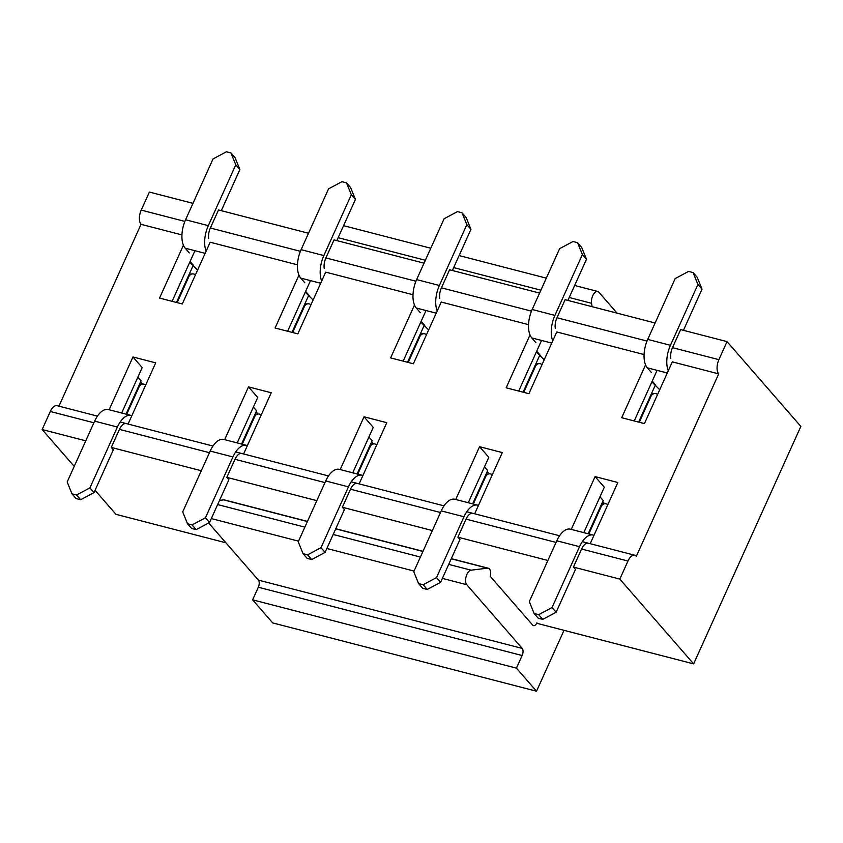 <?xml version="1.0" encoding="UTF-8"?>
<svg xmlns="http://www.w3.org/2000/svg" width="843" height="843" viewBox="0 0 843 843"><rect width="100%" height="100%" fill="white"/><g stroke="black" fill="none" stroke-linecap="round" stroke-linejoin="round"><path stroke-width="1.26" d="M125.207 423.513A10.864 5.448 -75.5 0 0 119.432 429.393L111.287 447.433L201.287 470.742M97.43 416.126L57.124 405.683A10.864 5.448 104.5 0 0 50.295 411.489L42.15 429.54L85.754 440.826M111.287 447.433L113.341 449.793L94.016 492.586L89.916 487.876L117.388 427.032L94.648 421.142L67.177 481.985L71.982 493.84L76.534 495.02L89.916 487.876M42.15 429.54L74.216 466.379M95.048 490.299L115.955 514.325L225.913 542.797M536.685 623.251L693.631 663.884L800.85 426.4L727.045 341.615L718.889 359.666A10.864 5.448 104.5 0 0 718.7 373.87L672.314 361.858L644.431 423.607L621.691 417.717L645.548 364.871M587.339 543.155A10.864 5.448 -75.5 0 0 581.575 549.025L573.419 567.076L619.816 579.088L693.631 663.884M573.419 567.076L575.474 569.436L556.148 612.229L552.049 607.518L579.52 546.675L556.78 540.784L529.309 601.628L534.114 613.483L538.666 614.663L552.049 607.518M471.806 513.25A10.864 5.448 -75.5 0 0 466.042 519.119L457.886 537.17L547.887 560.469M457.886 537.17L459.941 539.52L440.615 582.313L436.516 577.603L463.987 516.759L441.247 510.879L413.776 571.712L418.581 583.567L423.133 584.747L436.516 577.603M356.273 483.334A10.864 5.448 -75.5 0 0 350.509 489.214L342.353 507.254L432.354 530.553M342.353 507.254L344.408 509.615L325.082 552.407L320.983 547.697L348.454 486.854L325.714 480.963L298.243 541.807L303.048 553.661L307.6 554.842L320.983 547.697M240.74 453.429A10.864 5.448 -75.5 0 0 234.976 459.298L226.82 477.349L316.82 500.647M226.82 477.349L228.874 479.699L209.549 522.491L205.45 517.781L232.921 456.948L210.181 451.058L182.71 511.901L187.515 523.756L192.067 524.926L205.45 517.781M718.7 373.87L636.36 556.254A10.864 5.448 104.5 0 0 634.79 555.242A10.864 5.448 104.5 0 0 627.972 561.038L619.816 579.088M192.984 203.353L149.369 192.067L141.224 210.107A10.864 5.448 104.5 0 0 141.034 224.322L58.936 406.157M172.098 301.32L194.954 250.708M208.695 238.59A10.864 5.448 104.5 0 1 210.36 228.01L218.516 209.96L308.517 233.258M287.632 331.236L310.487 280.624M324.228 268.506A10.864 5.448 104.5 0 1 325.893 257.916L334.049 239.876L424.05 263.174M403.165 361.141L426.021 310.53M531.469 311.141L441.426 287.832L449.582 269.781L539.583 293.079M518.698 391.057L541.554 340.446M555.295 328.327A10.864 5.448 104.5 0 1 556.96 317.737L565.116 299.697L655.116 322.995M634.231 420.963L657.087 370.351M670.828 358.233A10.864 5.448 104.5 0 1 672.493 347.653L680.649 329.602L727.045 341.615M128.073 424.05L155.702 362.859L132.962 356.968L109.126 409.751M243.606 453.966L271.235 392.764L248.495 386.884L224.659 439.667M359.139 483.871L386.768 422.68L364.028 416.79L340.193 469.572M474.672 513.787L502.302 452.586L479.562 446.695L455.726 499.488M590.205 543.693L617.835 482.502L595.095 476.611L571.259 529.393M644.073 354.555L556.77 331.952L528.898 393.692L506.158 387.801L530.015 334.956M528.54 324.639L441.237 302.036L413.365 363.786L390.625 357.896L414.482 305.05M413.007 294.734L325.704 272.131L297.832 333.87L275.092 327.99L298.949 275.134M297.474 264.818L210.17 242.215L182.299 303.965L159.548 298.074L183.416 245.229M181.94 234.912L141.034 224.322M441.426 287.832A10.864 5.448 104.5 0 0 439.761 298.411M602.724 501.564L604.621 503.745M583.809 532.639L604.326 487.212L595.095 476.611M487.191 471.659L489.088 473.84M468.276 502.734L488.792 457.296L479.562 446.695M371.658 441.743L373.554 443.924M352.743 472.828L373.259 427.39L364.028 416.79M256.124 411.837L258.021 414.018M237.21 442.912L257.726 397.474L248.495 386.884M140.591 381.932L142.488 384.102M121.677 413.007L142.193 367.569L132.962 356.968M607.824 504.672L607.403 504.399A5.427 4.573 -93 0 0 604.979 503.724A5.427 4.573 -93 0 0 601.217 506.517L600.469 506.559M588.835 533.946L601.217 506.517M599.984 496.812L603.209 500.51L588.182 533.777M593.978 535.347A21.718 10.896 104.5 0 0 593.166 535.063A21.718 10.896 104.5 0 0 579.52 546.675M556.78 540.784A21.718 10.896 -75.5 0 1 570.426 529.183L593.166 535.063M534.114 613.483L538.213 618.193L542.766 619.373L556.148 612.229M542.766 619.373L538.666 614.663M492.291 474.767L491.869 474.493A5.427 4.573 -93 0 0 489.446 473.819A5.427 4.573 -93 0 0 485.684 476.611L484.936 476.653M473.302 504.03L485.684 476.611M484.451 466.906L487.675 470.605L472.649 503.872M478.445 505.431A21.718 10.896 104.5 0 0 477.633 505.157A21.718 10.896 104.5 0 0 463.987 516.759M441.247 510.879A21.718 10.896 -75.5 0 1 454.893 499.267L477.633 505.157M418.581 583.567L422.68 588.277L427.232 589.457L440.615 582.313M427.232 589.457L423.133 584.747M376.758 444.851L376.336 444.577A5.427 4.573 -93 0 0 373.902 443.903A5.427 4.573 -93 0 0 370.151 446.706L369.403 446.737M357.769 474.124L370.151 446.706M368.918 436.99L372.142 440.689L357.116 473.956M362.911 475.526A21.718 10.896 104.5 0 0 362.1 475.241A21.718 10.896 104.5 0 0 348.454 486.854M325.714 480.963A21.718 10.896 -75.5 0 1 339.36 469.361L362.1 475.241M303.048 553.661L307.147 558.372L311.699 559.552L325.082 552.407M311.699 559.552L307.6 554.842M651.881 381.879L659.721 389.751M667.287 372.996L647.329 367.833L651.428 372.543M650.227 396.368L650.965 396.336L639.257 422.269M650.965 396.336A5.427 4.573 -93 0 1 654.726 393.544A5.427 4.573 -93 0 1 657.161 394.208L657.582 394.482M655.106 385.578L638.615 422.101M675.18 278.569L647.709 339.413L670.448 345.293L697.92 284.46L702.019 289.17L697.214 277.315L693.115 272.605L688.562 271.425L675.18 278.569M647.329 367.833A21.718 10.896 -75.5 0 1 647.709 339.413M683.431 330.33L702.019 289.17M670.448 345.293A21.718 10.896 104.5 0 0 668.288 370.751M693.115 272.605L697.92 284.46M536.348 351.963L544.178 359.845M551.744 343.08L531.796 337.917L535.895 342.627M534.694 366.463L535.431 366.42L523.724 392.353M535.431 366.42A5.427 4.573 -93 0 1 539.193 363.628A5.427 4.573 -93 0 1 541.627 364.302L542.049 364.576M539.562 355.662L523.082 392.185M559.636 248.653L532.175 309.497L554.915 315.387L582.387 254.544L586.486 259.254L581.681 247.399L577.571 242.689L573.029 241.509L559.636 248.653M531.796 337.917A21.718 10.896 -75.5 0 1 532.175 309.497M567.897 300.414L586.486 259.254M554.915 315.387A21.718 10.896 104.5 0 0 552.755 340.846M577.571 242.689L582.387 254.544M420.815 322.058L428.644 329.929M436.21 313.174L416.263 308.011L420.362 312.721M419.161 336.557L419.898 336.515L408.191 362.448M419.898 336.515A5.427 4.573 -93 0 1 423.66 333.723A5.427 4.573 -93 0 1 426.094 334.397L426.516 334.66M424.029 325.756L407.538 362.279M444.103 218.748L416.632 279.591L439.382 285.471L466.853 224.638L470.952 229.349L466.147 217.494L462.038 212.784L457.496 211.604L444.103 218.748M416.263 308.011A21.718 10.896 -75.5 0 1 416.632 279.591M452.364 270.508L470.952 229.349M439.382 285.471A21.718 10.896 104.5 0 0 437.222 310.941M462.038 212.784L466.853 224.638M261.225 414.946L260.803 414.672A5.427 4.573 -93 0 0 258.369 413.997A5.427 4.573 -93 0 0 254.618 416.79L253.869 416.832M242.236 444.219L254.618 416.79M253.385 407.085L256.599 410.783L241.583 444.05M247.378 445.61A21.718 10.896 104.5 0 0 246.567 445.336A21.718 10.896 104.5 0 0 232.921 456.948M210.181 451.058A21.718 10.896 -75.5 0 1 223.827 439.445L246.567 445.336M187.515 523.756L191.614 528.466L196.166 529.636L209.549 522.491M196.166 529.636L192.067 524.926M305.282 292.142L313.111 300.024M320.677 283.259L300.73 278.095L304.829 282.805M303.628 306.641L304.365 306.599L292.658 332.532M304.365 306.599A5.427 4.573 -93 0 1 308.127 303.807A5.427 4.573 -93 0 1 310.561 304.481L310.983 304.755M308.496 295.84L292.005 332.363M328.57 188.832L301.099 249.676L323.849 255.566L351.32 194.722L355.419 199.433L350.614 187.578L346.505 182.868L341.963 181.688L328.57 188.832M300.73 278.095A21.718 10.896 -75.5 0 1 301.099 249.676M336.831 240.592L355.419 199.433M323.849 255.566A21.718 10.896 104.5 0 0 321.689 281.025M346.505 182.868L351.32 194.722M145.691 385.03L145.27 384.756A5.427 4.573 -93 0 0 142.836 384.081A5.427 4.573 -93 0 0 139.084 386.884L138.336 386.916M126.703 414.303L139.084 386.884M137.852 377.169L141.066 380.867L126.05 414.134M131.845 415.704A21.718 10.896 104.5 0 0 131.034 415.43A21.718 10.896 104.5 0 0 117.388 427.032M94.648 421.142A21.718 10.896 -75.5 0 1 108.294 409.54L131.034 415.43M71.982 493.84L76.081 498.55L80.633 499.73L94.016 492.586M80.633 499.73L76.534 495.02M189.749 262.236L197.578 270.108M205.144 253.353L185.197 248.19L189.296 252.9M188.094 276.736L188.832 276.694L177.125 302.626M188.832 276.694A5.427 4.573 -93 0 1 192.594 273.901A5.427 4.573 -93 0 1 195.028 274.576L195.439 274.839M192.963 265.935L176.472 302.458M213.037 158.927L185.565 219.77L208.316 225.65L235.787 164.817L239.886 169.527L235.071 157.673L230.971 152.962L226.43 151.782L213.037 158.927M185.197 248.19A21.718 10.896 -75.5 0 1 185.565 219.77M221.298 210.687L239.886 169.527M208.316 225.65A21.718 10.896 104.5 0 0 206.156 251.119M230.971 152.962L235.787 164.817M208.653 522.976L258.401 580.121L522.217 648.425L466.759 584.705A7.861 3.941 -75.5 0 1 466.19 576.327A7.861 3.941 -75.5 0 1 471.058 570.174L487.528 568.171A7.861 3.941 -75.5 0 1 488.308 568.224A7.861 3.941 -75.5 0 1 490.257 576.359L532.734 625.148A5.427 2.719 -75.5 0 0 533.514 625.654A5.427 2.719 -75.5 0 0 536.928 622.756M592.092 306.673L591.565 303.29A7.861 3.941 -75.5 0 1 593.082 294.997A7.861 3.941 -75.5 0 1 597.708 291.446A7.861 3.941 -75.5 0 1 598.836 292.184L617.087 313.153M564.02 630.322L536.527 691.218L516.432 668.141L522.133 655.527A5.427 2.719 -75.5 0 0 522.217 648.425M516.432 668.141L252.615 599.837L272.711 622.914L536.527 691.218M252.615 599.837L258.316 587.234L522.133 655.527M219.538 500.384L223.711 499.878A7.861 3.941 -75.5 0 1 224.491 499.92L307.453 521.406M258.401 580.121A5.427 2.719 -75.5 0 1 258.316 587.234M119.432 429.393L209.443 452.691M93.91 422.775L50.295 411.489M234.976 459.298L324.976 482.596M350.509 489.214L440.51 512.512M466.042 519.119L556.043 542.418M581.575 549.025L627.972 561.038M141.224 210.107L184.87 221.414M210.36 228.01L300.403 251.319M325.893 257.916L415.936 281.235M556.96 317.737L647.002 341.057M672.493 347.653L718.889 359.666M652.219 381.131L655.77 385.219M536.685 351.225L540.237 355.303M421.152 321.309L424.703 325.398M305.619 291.404L309.17 295.482M190.086 261.499L193.637 265.577M338.148 237.694L425.357 260.266M453.682 267.6L540.89 290.182M569.215 297.505L591.565 303.29M211.319 518.582L298.538 541.153M326.852 548.487L414.071 571.069M442.385 578.393L466.759 584.705M217.642 504.567L304.86 527.149M333.175 534.473L420.394 557.054M448.708 564.389L471.058 570.174M223.711 499.878L307.389 521.543M335.714 528.867L422.923 551.448M451.247 558.783L487.528 568.171M120.17 422.006L212.963 446.031M235.703 451.922L328.496 475.937M351.236 481.827L444.029 505.853M466.769 511.743L559.562 535.758M582.302 541.649L634.79 555.242M601.67 503.903L604.979 503.724M486.137 473.987L489.446 473.819M370.604 444.082L373.902 443.903M651.428 393.713L654.726 393.544M535.895 363.807L539.193 363.628M420.362 333.891L423.66 333.723M255.071 414.176L258.369 413.997M304.829 303.986L308.127 303.807M139.538 384.26L142.836 384.081M189.296 274.07L192.594 273.901M343.575 225.661L430.794 248.232M459.108 255.566L546.327 278.148M574.641 285.482L597.708 291.446M335.767 528.73L422.986 551.311M451.3 558.646L488.308 568.224"/></g></svg>
